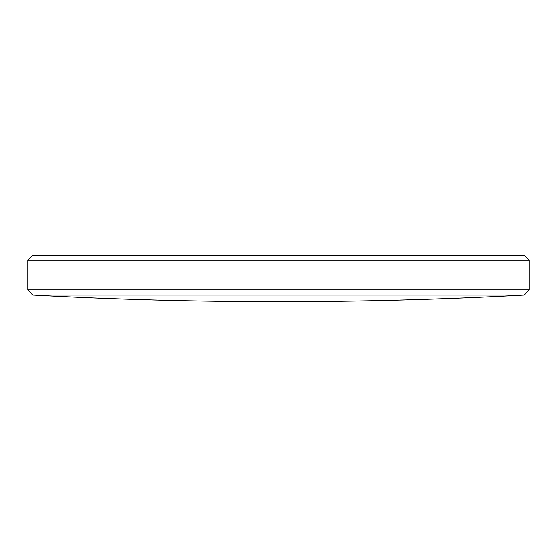 <?xml version="1.0" encoding="UTF-8"?>
<svg xmlns="http://www.w3.org/2000/svg" width="557" height="557" viewBox="0 0 557 557"><rect width="100%" height="100%" fill="white"/><g stroke="black" fill="none" stroke-linecap="round" stroke-linejoin="round"><path stroke-width="0.84" d="M32.772 295.05L27.85 289.849L529.15 289.849L524.228 295.05L32.772 295.05C114.526 299.478 196.336 301.692 278.201 301.692M27.85 260.244L32.786 255.308L524.214 255.308L529.15 260.244L27.85 260.244L27.85 289.849M524.228 295.05C442.474 299.478 360.664 301.692 278.799 301.692M529.15 289.849L529.15 260.244"/></g></svg>
